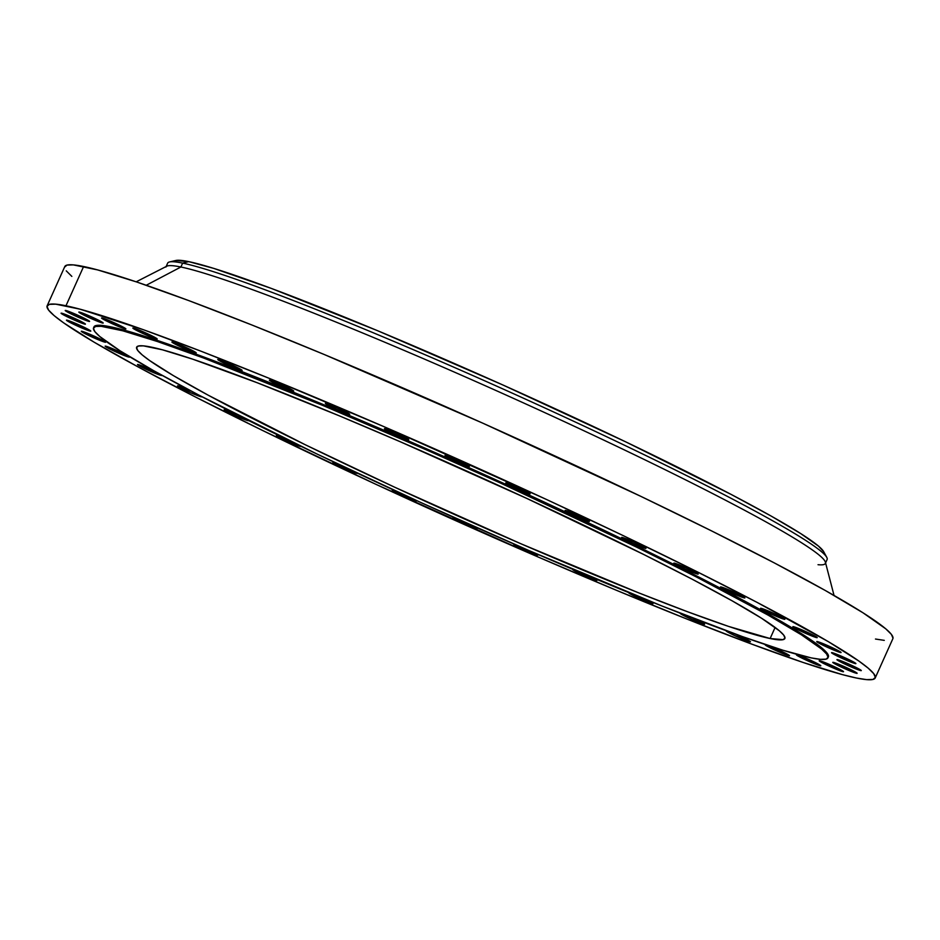 <?xml version="1.0" encoding="UTF-8"?>
<svg xmlns="http://www.w3.org/2000/svg" width="940" height="940" viewBox="0 0 940 940"><rect width="100%" height="100%" fill="white"/><g stroke="black" fill="none" stroke-linecap="round" stroke-linejoin="round"><path stroke-width="1.41" d="M201.712 396.598A13.348 0.834 24.2 0 1 201.841 396.821A13.348 0.834 24.2 0 1 201.278 396.821L201.278 396.821A13.348 0.834 24.2 0 1 187.647 391.346A13.348 0.834 24.2 0 1 177.484 385.87A13.348 0.834 24.2 0 1 178.036 385.87L190.738 392.744L201.348 396.316M248.442 420.462A13.348 0.834 24.2 0 1 248.524 420.65A13.348 0.834 24.2 0 1 247.972 420.65L247.972 420.65A13.348 0.834 24.2 0 1 234.342 415.174A13.348 0.834 24.2 0 1 224.178 409.699A13.348 0.834 24.2 0 1 224.731 409.699L237.432 416.573L248.042 420.145M300.6 446.124A13.348 0.834 24.2 0 1 300.753 446.371A13.348 0.834 24.2 0 1 300.201 446.371L300.201 446.371A13.348 0.834 24.2 0 1 286.559 440.895A13.348 0.834 24.2 0 1 276.395 435.42A13.348 0.834 24.2 0 1 276.959 435.42L287.264 441.224L297.921 445.666L300.271 445.865M356.883 472.938A13.348 0.834 24.2 0 1 357.235 473.337A13.348 0.834 24.2 0 1 356.683 473.349L356.683 473.349A13.348 0.834 24.2 0 1 343.041 467.873A13.348 0.834 24.2 0 1 332.877 462.398A13.348 0.834 24.2 0 1 333.43 462.398L346.132 469.272L356.742 472.844M415.786 500.209A13.348 0.834 24.2 0 1 416.573 500.914A13.348 0.834 24.2 0 1 416.021 500.914L416.021 500.914A13.348 0.834 24.2 0 1 402.379 495.439A13.348 0.834 24.2 0 1 392.215 489.963A13.348 0.834 24.2 0 1 392.767 489.963L405.469 496.837L415.081 500.656L416.526 500.785L415.186 499.845M476.756 528.386A13.348 0.834 24.2 0 1 463.115 522.922A13.348 0.834 24.2 0 1 452.951 517.447A13.348 0.834 24.2 0 1 453.503 517.447L466.205 524.32L475.816 528.139L477.262 528.268L475.722 527.199A13.348 0.834 24.2 0 1 477.309 528.386A13.348 0.834 24.2 0 1 476.756 528.386L476.756 528.386M537.386 555.105A13.348 0.834 24.2 0 1 523.756 549.641A13.348 0.834 24.2 0 1 513.593 544.154A13.348 0.834 24.2 0 1 514.145 544.154L516.272 545.964L529.197 552.05L537.386 555.105L535.036 553.178A13.348 0.834 24.2 0 1 537.938 555.105A13.348 0.834 24.2 0 1 537.386 555.105L537.386 555.105M573.188 569.452L581.167 574.176L596.442 580.403A13.348 0.834 24.2 0 1 582.8 574.928A13.348 0.834 24.2 0 1 572.636 569.452A13.348 0.834 24.2 0 1 573.024 569.417M629.189 592.705L637.167 597.417L652.442 603.656A13.348 0.834 24.2 0 1 638.8 598.181A13.348 0.834 24.2 0 1 628.637 592.705A13.348 0.834 24.2 0 1 628.86 592.658M680.772 613.338L688.75 618.05L704.025 624.277A13.348 0.834 24.2 0 1 690.383 618.814A13.348 0.834 24.2 0 1 680.219 613.338A13.348 0.834 24.2 0 1 680.419 613.28M726.655 630.846L734.634 635.558L749.909 641.785A13.348 0.834 24.2 0 1 736.267 636.321A13.348 0.834 24.2 0 1 726.103 630.846A13.348 0.834 24.2 0 1 726.479 630.811M788.966 655.744A13.348 0.834 24.2 0 1 775.336 650.269A13.348 0.834 24.2 0 1 765.172 644.793A13.348 0.834 24.2 0 1 765.724 644.793L773.702 649.516L789.459 655.779L780.999 651.02L765.724 644.793A13.348 0.834 24.2 0 1 779.366 650.269A13.348 0.834 24.2 0 1 789.53 655.744A13.348 0.834 24.2 0 1 788.966 655.744L788.966 655.744M820.244 665.79A13.348 0.834 24.2 0 1 806.614 660.327A13.348 0.834 24.2 0 1 796.45 654.851A13.348 0.834 24.2 0 1 797.002 654.851L804.981 659.563L820.738 665.837L809.939 659.998L797.002 654.851A13.348 0.834 24.2 0 1 810.644 660.315A13.348 0.834 24.2 0 1 820.808 665.79A13.348 0.834 24.2 0 1 820.244 665.79L820.244 665.79M842.968 671.701A13.348 0.834 24.2 0 1 829.339 666.225A13.348 0.834 24.2 0 1 819.175 660.75A13.348 0.834 24.2 0 1 819.727 660.75L827.705 665.473L843.462 671.736L834.99 666.977L819.727 660.75A13.348 0.834 24.2 0 1 833.357 666.213A13.348 0.834 24.2 0 1 843.521 671.701A13.348 0.834 24.2 0 1 842.968 671.701L842.968 671.701M856.575 673.31A13.348 0.834 24.2 0 1 842.945 667.846A13.348 0.834 24.2 0 1 832.781 662.359A13.348 0.834 24.2 0 1 833.334 662.359L841.312 667.083L857.068 673.357L848.597 668.587L833.334 662.359A13.348 0.834 24.2 0 1 846.975 667.835A13.348 0.834 24.2 0 1 857.127 673.31A13.348 0.834 24.2 0 1 856.575 673.31L856.575 673.31M860.735 670.584A13.348 0.834 24.2 0 1 847.105 665.12A13.348 0.834 24.2 0 1 836.941 659.645A13.348 0.834 24.2 0 1 837.493 659.645L847.809 665.45L861.228 670.631L852.756 665.873L837.493 659.645A13.348 0.834 24.2 0 1 851.123 665.109A13.348 0.834 24.2 0 1 861.287 670.584A13.348 0.834 24.2 0 1 860.735 670.584L860.735 670.584M855.341 663.605A13.348 0.834 24.2 0 1 841.7 658.141A13.348 0.834 24.2 0 1 831.548 652.654A13.348 0.834 24.2 0 1 832.1 652.654L840.078 657.377L855.835 663.652L847.363 658.881L832.1 652.654A13.348 0.834 24.2 0 1 845.73 658.129A13.348 0.834 24.2 0 1 855.894 663.605A13.348 0.834 24.2 0 1 855.341 663.605L855.341 663.605M840.525 652.525A13.348 0.834 24.2 0 1 826.894 647.061A13.348 0.834 24.2 0 1 816.731 641.573A13.348 0.834 24.2 0 1 817.283 641.573L825.261 646.297L841.018 652.572L830.22 646.72L817.283 641.573A13.348 0.834 24.2 0 1 830.925 647.049A13.348 0.834 24.2 0 1 841.089 652.525A13.348 0.834 24.2 0 1 840.525 652.525L840.525 652.525M816.66 637.625A13.348 0.834 24.2 0 1 803.019 632.162A13.348 0.834 24.2 0 1 792.855 626.675A13.348 0.834 24.2 0 1 793.419 626.675L801.385 631.398L817.154 637.673L808.682 632.902L793.419 626.675A13.348 0.834 24.2 0 1 807.049 632.15A13.348 0.834 24.2 0 1 817.212 637.625A13.348 0.834 24.2 0 1 816.66 637.625L816.66 637.625M784.324 619.272A13.348 0.834 24.2 0 1 770.683 613.808A13.348 0.834 24.2 0 1 760.519 608.321A13.348 0.834 24.2 0 1 761.083 608.321L771.388 614.125L784.818 619.319L776.346 614.548L761.083 608.321A13.348 0.834 24.2 0 1 774.713 613.797A13.348 0.834 24.2 0 1 784.877 619.272A13.348 0.834 24.2 0 1 784.324 619.272L784.324 619.272M744.316 597.922A13.348 0.834 24.2 0 1 730.686 592.447A13.348 0.834 24.2 0 1 720.522 586.971A13.348 0.834 24.2 0 1 721.074 586.971L729.052 591.695L744.809 597.957L736.337 593.199L721.074 586.971A13.348 0.834 24.2 0 1 734.704 592.435A13.348 0.834 24.2 0 1 744.868 597.922A13.348 0.834 24.2 0 1 744.316 597.922L744.316 597.922M697.633 574.082A13.348 0.834 24.2 0 1 683.991 568.618A13.348 0.834 24.2 0 1 673.827 563.142A13.348 0.834 24.2 0 1 674.38 563.142L684.696 568.947L698.115 574.129L689.655 569.37L674.38 563.142A13.348 0.834 24.2 0 1 688.021 568.606A13.348 0.834 24.2 0 1 698.185 574.082A13.348 0.834 24.2 0 1 697.633 574.082L697.633 574.082M645.404 548.373A13.348 0.834 24.2 0 1 631.762 542.897A13.348 0.834 24.2 0 1 621.599 537.422A13.348 0.834 24.2 0 1 622.151 537.422L632.467 543.226L645.886 548.408L637.426 543.649L622.151 537.422A13.348 0.834 24.2 0 1 635.793 542.885A13.348 0.834 24.2 0 1 645.956 548.361A13.348 0.834 24.2 0 1 645.404 548.373L645.404 548.373M588.922 521.394A13.348 0.834 24.2 0 1 575.28 515.919A13.348 0.834 24.2 0 1 565.116 510.444A13.348 0.834 24.2 0 1 565.668 510.444L573.647 515.167L589.415 521.43L580.944 516.671L565.668 510.444A13.348 0.834 24.2 0 1 579.31 515.907A13.348 0.834 24.2 0 1 589.474 521.394A13.348 0.834 24.2 0 1 588.922 521.394L588.922 521.394M529.584 493.829A13.348 0.834 24.2 0 1 515.942 488.353A13.348 0.834 24.2 0 1 505.779 482.878A13.348 0.834 24.2 0 1 506.343 482.878L514.309 487.602L530.078 493.864L521.606 489.106L506.343 482.878A13.348 0.834 24.2 0 1 519.973 488.342A13.348 0.834 24.2 0 1 530.137 493.829A13.348 0.834 24.2 0 1 529.584 493.829L529.584 493.829M468.849 466.346A13.348 0.834 24.2 0 1 455.207 460.87A13.348 0.834 24.2 0 1 445.043 455.395A13.348 0.834 24.2 0 1 445.607 455.395L453.574 460.118L469.342 466.393L460.87 461.622L445.607 455.395A13.348 0.834 24.2 0 1 459.237 460.87A13.348 0.834 24.2 0 1 469.401 466.346A13.348 0.834 24.2 0 1 468.849 466.346L468.849 466.346M408.207 439.626A13.348 0.834 24.2 0 1 394.577 434.163A13.348 0.834 24.2 0 1 384.413 428.687A13.348 0.834 24.2 0 1 384.965 428.675L392.944 433.399L408.7 439.673L397.89 433.822L384.965 428.675A13.348 0.834 24.2 0 1 398.607 434.151A13.348 0.834 24.2 0 1 408.759 439.626A13.348 0.834 24.2 0 1 408.207 439.626L408.207 439.626M349.163 414.34A13.348 0.834 24.2 0 1 335.521 408.865A13.348 0.834 24.2 0 1 325.357 403.389A13.348 0.834 24.2 0 1 325.921 403.389L336.226 409.194L349.656 414.376L341.185 409.617L325.921 403.389A13.348 0.834 24.2 0 1 339.552 408.853A13.348 0.834 24.2 0 1 349.715 414.329A13.348 0.834 24.2 0 1 349.163 414.34L349.163 414.34M293.163 391.087A13.348 0.834 24.2 0 1 279.521 385.612A13.348 0.834 24.2 0 1 269.357 380.136A13.348 0.834 24.2 0 1 269.909 380.136L277.887 384.86L293.644 391.122L285.184 386.363L269.909 380.136A13.348 0.834 24.2 0 1 283.551 385.612A13.348 0.834 24.2 0 1 293.715 391.087A13.348 0.834 24.2 0 1 293.163 391.087L293.163 391.087M241.58 370.454A13.348 0.834 24.2 0 1 227.938 364.978A13.348 0.834 24.2 0 1 217.775 359.503A13.348 0.834 24.2 0 1 218.339 359.503L226.305 364.227L242.074 370.489L233.602 365.731L218.339 359.503A13.348 0.834 24.2 0 1 231.969 364.978A13.348 0.834 24.2 0 1 242.132 370.454A13.348 0.834 24.2 0 1 241.58 370.454L241.58 370.454M195.696 352.947A13.348 0.834 24.2 0 1 182.054 347.471A13.348 0.834 24.2 0 1 171.891 341.995A13.348 0.834 24.2 0 1 172.443 341.995L180.421 346.719L196.178 352.982L187.718 348.223L172.443 341.995A13.348 0.834 24.2 0 1 186.085 347.471A13.348 0.834 24.2 0 1 196.249 352.947A13.348 0.834 24.2 0 1 195.696 352.947L195.696 352.947M156.628 338.999A13.348 0.834 24.2 0 1 142.998 333.524A13.348 0.834 24.2 0 1 132.834 328.048A13.348 0.834 24.2 0 1 133.386 328.048L143.703 333.853L157.121 339.035L148.649 334.276L133.386 328.048A13.348 0.834 24.2 0 1 147.016 333.512A13.348 0.834 24.2 0 1 157.18 338.988A13.348 0.834 24.2 0 1 156.628 338.999L156.628 338.999M161.292 374.931A13.348 0.834 24.2 0 1 161.833 375.46A13.348 0.834 24.2 0 1 161.28 375.46L161.28 375.46A13.348 0.834 24.2 0 1 147.639 369.996A13.348 0.834 24.2 0 1 137.475 364.52A13.348 0.834 24.2 0 1 138.027 364.52L150.729 371.382L160.341 375.213L161.786 375.33L160.446 374.39M128.945 357.106A13.348 0.834 24.2 0 1 115.303 351.642A13.348 0.834 24.2 0 1 105.139 346.167A13.348 0.834 24.2 0 1 105.691 346.167L113.669 350.879L129.426 357.153L120.966 352.394L105.691 346.167A13.348 0.834 24.2 0 1 119.333 351.63A13.348 0.834 24.2 0 1 129.497 357.106A13.348 0.834 24.2 0 1 128.945 357.106L128.945 357.106M105.069 342.207A13.348 0.834 24.2 0 1 91.438 336.743A13.348 0.834 24.2 0 1 81.275 331.268A13.348 0.834 24.2 0 1 81.827 331.268L89.805 335.98L105.562 342.254L94.752 336.403L81.827 331.268A13.348 0.834 24.2 0 1 95.457 336.731A13.348 0.834 24.2 0 1 105.621 342.207A13.348 0.834 24.2 0 1 105.069 342.207L105.069 342.207M90.263 331.127A13.348 0.834 24.2 0 1 76.622 325.663A13.348 0.834 24.2 0 1 66.458 320.188A13.348 0.834 24.2 0 1 67.01 320.188L74.989 324.899L90.745 331.174L82.285 326.415L67.01 320.188A13.348 0.834 24.2 0 1 80.652 325.651A13.348 0.834 24.2 0 1 90.816 331.127A13.348 0.834 24.2 0 1 90.263 331.127L90.263 331.127M84.859 324.147A13.348 0.834 24.2 0 1 71.228 318.672A13.348 0.834 24.2 0 1 61.065 313.196A13.348 0.834 24.2 0 1 61.617 313.196L69.595 317.92L85.352 324.183L76.892 319.424L61.617 313.196A13.348 0.834 24.2 0 1 75.259 318.672A13.348 0.834 24.2 0 1 85.423 324.147A13.348 0.834 24.2 0 1 84.859 324.147L84.859 324.147M89.018 321.421A13.348 0.834 24.2 0 1 75.388 315.957A13.348 0.834 24.2 0 1 65.224 310.482A13.348 0.834 24.2 0 1 65.776 310.482L73.755 315.194L89.512 321.468L81.04 316.71L65.776 310.482A13.348 0.834 24.2 0 1 79.406 315.946A13.348 0.834 24.2 0 1 89.57 321.421A13.348 0.834 24.2 0 1 89.018 321.421L89.018 321.421M125.349 328.941A13.348 0.834 24.2 0 1 111.719 323.478A13.348 0.834 24.2 0 1 101.555 317.99A13.348 0.834 24.2 0 1 102.108 317.99L110.086 322.714L125.843 328.988L117.371 324.218L102.108 317.99A13.348 0.834 24.2 0 1 115.738 323.466A13.348 0.834 24.2 0 1 125.901 328.941A13.348 0.834 24.2 0 1 125.349 328.941L125.349 328.941M102.625 323.043A13.348 0.834 24.2 0 1 88.995 317.567A13.348 0.834 24.2 0 1 78.831 312.092A13.348 0.834 24.2 0 1 79.383 312.092L89.7 317.896L103.118 323.078L94.658 318.319L79.383 312.092A13.348 0.834 24.2 0 1 93.025 317.555A13.348 0.834 24.2 0 1 103.188 323.031A13.348 0.834 24.2 0 1 102.625 323.043L102.625 323.043M825.355 563.424L827.106 559.523A361.489 22.701 -155.8 0 0 551.909 411.203A361.489 22.701 -155.8 0 0 182.642 263.118A361.489 22.701 24.2 0 1 538.514 405.058A361.489 22.701 24.2 0 1 826.754 557.326L823.687 551.674A356.354 22.372 -155.8 0 0 539.548 401.568A356.354 22.372 -155.8 0 0 188.729 261.637L182.642 263.118L180.891 267.007A361.489 22.701 24.2 0 1 550.159 415.092A361.489 22.701 24.2 0 1 825.355 563.424A361.489 22.701 24.2 0 1 818.023 564.705M834.039 595.443L825.402 562.191A361.489 22.701 -155.8 0 0 541.957 411.332A361.489 22.701 -155.8 0 0 180.891 267.007L146.252 285.255L180.891 267.007A361.489 22.701 -155.8 0 0 166.791 266.196L136.183 281.824M65.976 305.77A453.926 28.506 24.2 0 1 529.655 491.714A453.926 28.506 24.2 0 1 875.211 677.963A453.926 28.506 24.2 0 1 856.387 678.01L842.334 674.603L803.383 662.559L751.272 643.947L688.021 619.495L616.064 590.144L538.138 557.009L376.541 484.617L262.483 430.426L195.403 396.974L138.532 367.164L94.059 342.148L63.697 322.89L54.191 315.664L48.61 310.13L47 306.346L49.374 304.349L55.719 304.161L80.029 309.178L143.491 329.752L201.454 351.384L269.392 378.421L384.213 426.772L545.823 499.175L623.291 535.659L694.531 570.462L756.818 602.246L828.293 641.632L858.655 660.902L868.161 668.129L873.742 673.663L875.352 677.446L872.978 679.444L866.633 679.632L856.387 678.01A453.926 28.506 24.2 0 1 392.697 492.066A453.926 28.506 24.2 0 1 47.141 305.817A453.926 28.506 24.2 0 1 65.976 305.77L83.613 266.514L65.976 305.77M875.211 677.963L892.859 638.707A453.926 28.506 -155.8 0 0 547.303 452.457A453.926 28.506 -155.8 0 0 83.613 266.514A453.926 28.506 -155.8 0 0 64.79 266.561L47.141 305.817M110.262 327.766A402.567 25.274 24.2 0 1 521.489 492.678A402.567 25.274 24.2 0 1 827.952 657.847A402.567 25.274 24.2 0 1 811.255 657.894L783.067 650.28L742.506 636.627L661.948 605.995L529.009 550.582L421.296 502.724L316.98 454.008L198.563 394.953L153.408 370.524L120.062 350.796L99.816 336.532L94.858 331.62L93.436 328.272L95.539 326.497L101.168 326.333L122.717 330.786L157.262 341.478L203.475 357.976L323.395 405.692L428.205 450.671L500.221 482.937L636.979 547.339L696.47 577.007L768.109 615.124L801.444 634.852L821.701 649.129L826.648 654.04L828.081 657.389L825.966 659.163L820.35 659.328L811.255 657.894A402.567 25.274 24.2 0 1 400.029 492.983A402.567 25.274 24.2 0 1 93.565 327.802A402.567 25.274 24.2 0 1 110.262 327.766L110.673 326.826L110.262 327.766M827.952 657.847L828.375 656.919A402.567 25.274 -155.8 0 0 521.912 491.738A402.567 25.274 -155.8 0 0 110.673 326.826A402.567 25.274 -155.8 0 0 93.977 326.873L93.565 327.802M770.13 638.53A355.332 22.313 24.2 0 1 407.149 492.971A355.332 22.313 24.2 0 1 136.653 347.166A355.332 22.313 24.2 0 1 151.387 347.13A355.332 22.313 24.2 0 1 514.368 492.689A355.332 22.313 24.2 0 1 784.865 638.483A355.332 22.313 24.2 0 1 770.13 638.53L775.112 627.438L770.13 638.53L783.114 639.647L784.982 638.084L783.713 635.123L779.342 630.787L761.471 618.191L732.037 600.778L692.181 579.216L643.43 554.341L527.011 498.529L400.511 441.859L339.516 415.915L257.442 382.839L192.876 359.233L162.385 349.798L143.362 345.861L138.403 346.014L136.535 347.577L137.792 350.538L142.163 354.873L149.613 360.537L173.371 375.612L208.187 395.188L305.218 444.714L394.495 487.132L521.007 543.802L638.331 592.717L687.845 611.858L728.629 626.428L770.13 638.53M191.831 391.404L178.036 385.87A13.348 0.834 24.2 0 1 191.831 391.404M235.27 413.776L224.731 409.699A13.348 0.834 24.2 0 1 234.342 413.365M283.245 437.688L276.959 435.42A13.348 0.834 24.2 0 1 283.245 437.688M337.413 463.737L333.43 462.398A13.348 0.834 24.2 0 1 337.225 463.667M395.047 490.668L392.767 489.963A13.348 0.834 24.2 0 1 394.812 490.586M454.443 517.693L453.503 517.447A13.348 0.834 24.2 0 1 454.396 517.682M515.073 544.413L514.145 544.154A13.348 0.834 24.2 0 1 514.345 544.201M596.442 580.403L592.082 577.442A13.348 0.834 24.2 0 1 596.994 580.403A13.348 0.834 24.2 0 1 596.442 580.403M645.275 599.321A13.348 0.834 24.2 0 1 652.995 603.644A13.348 0.834 24.2 0 1 652.442 603.656L644.464 598.933M704.025 624.277L693.156 618.238A13.348 0.834 24.2 0 1 704.577 624.277A13.348 0.834 24.2 0 1 704.025 624.277M749.909 641.785L746.102 639.106L734.387 633.701A13.348 0.834 24.2 0 1 750.461 641.785A13.348 0.834 24.2 0 1 749.909 641.785M157.474 372.781L138.027 364.52A13.348 0.834 24.2 0 1 157.062 372.569M828.363 656.931L827.071 653.1L822.124 648.189L801.867 633.924L768.52 614.196L723.365 589.768L604.949 530.712L464.654 465.747L323.818 404.764L259.992 378.726L203.898 357.036L157.685 340.538L123.14 329.846L101.59 325.393L95.962 325.557L93.847 327.332M893 638.178L891.39 634.394L885.809 628.86L862.967 612.774L825.379 590.532L774.454 562.99L712.179 531.206L640.939 496.402L482.737 423.141L323.936 354.38L251.979 325.029L188.729 300.577L136.617 281.965L97.666 269.921L73.367 264.892L67.022 265.08L64.649 267.078M66.258 270.861L71.84 276.395M875.469 639.036L884.282 640.363M165.898 267.054A361.489 22.701 24.2 0 1 180.891 267.007L182.642 263.118A361.489 22.701 -155.8 0 0 167.649 263.153L165.898 267.054M169.529 261.954A361.489 22.701 24.2 0 1 182.642 263.118L188.729 261.637A356.354 22.372 -155.8 0 0 175.792 260.498L169.529 261.954M823.71 551.71L818.493 546.116L800.575 533.485L771.059 516.013L731.085 494.393L626.263 442.117L502.066 384.613L377.398 330.622L271.237 288.38L213.674 268.37L188.729 261.637L175.698 260.521"/></g></svg>
